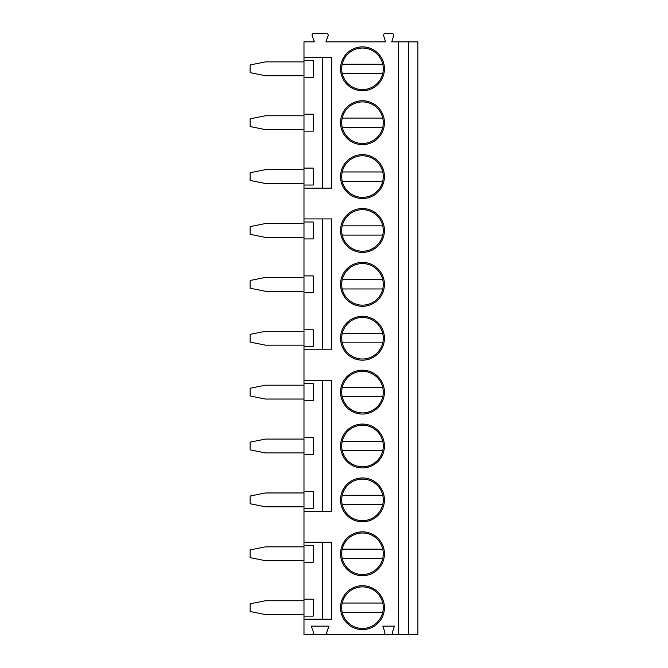 <?xml version="1.0" encoding="UTF-8"?>
<svg xmlns="http://www.w3.org/2000/svg" width="668" height="668" viewBox="0 0 668 668"><rect width="100%" height="100%" fill="white"/><g stroke="black" fill="none" stroke-linecap="round" stroke-linejoin="round"><path stroke-width="1" d="M408.666 41.867L408.666 634.6L417.909 634.6L417.909 41.867L391.732 41.867L393.661 35.805A1.845 1.845 0 0 0 391.899 33.4L385.411 33.4A1.845 1.845 0 0 0 383.649 35.805L385.578 41.867L325.917 41.867L328.097 35.88A1.845 1.845 0 0 0 326.36 33.4L313.927 33.4A1.845 1.845 0 0 0 312.19 35.88L314.369 41.867L303.982 41.867L303.982 57.264L331.687 57.264L331.687 188.125L303.982 188.125L303.982 218.92L331.687 218.92L331.687 349.781L303.982 349.781L303.982 380.568L331.687 380.568L331.687 511.438L303.982 511.438L303.982 542.224L331.687 542.224L331.687 619.203L303.982 619.203L303.982 634.6L311.731 634.6A1.845 1.845 0 0 0 313.467 632.12L311.288 626.133L328.998 626.133L326.819 632.12A1.845 1.845 0 0 0 328.556 634.6L311.731 634.6M398.512 41.867L398.512 634.6L394.262 634.6A1.845 1.845 0 0 1 392.5 632.195L394.429 626.133L382.881 626.133L384.81 632.195A1.845 1.845 0 0 1 383.048 634.6L328.556 634.6M340.546 553.772A21.935 21.935 0 0 1 362.482 531.837A21.935 21.935 0 0 1 384.417 553.772A21.935 21.935 0 0 1 362.482 575.716A21.935 21.935 0 0 1 340.546 553.772M340.546 499.889A21.935 21.935 0 0 1 362.482 477.946A21.935 21.935 0 0 1 384.417 499.889A21.935 21.935 0 0 1 362.482 521.825A21.935 21.935 0 0 1 340.546 499.889M340.546 446.007A21.935 21.935 0 0 1 362.482 424.063A21.935 21.935 0 0 1 384.417 446.007A21.935 21.935 0 0 1 362.482 467.942A21.935 21.935 0 0 1 340.546 446.007M340.546 392.116A21.935 21.935 0 0 1 362.482 370.181A21.935 21.935 0 0 1 384.417 392.116A21.935 21.935 0 0 1 362.482 414.06A21.935 21.935 0 0 1 340.546 392.116M340.546 338.233A21.935 21.935 0 0 1 362.482 316.298A21.935 21.935 0 0 1 384.417 338.233A21.935 21.935 0 0 1 362.482 360.169A21.935 21.935 0 0 1 340.546 338.233M340.546 284.351A21.935 21.935 0 0 1 362.482 262.407A21.935 21.935 0 0 1 384.417 284.351A21.935 21.935 0 0 1 362.482 306.286A21.935 21.935 0 0 1 340.546 284.351M340.546 230.468A21.935 21.935 0 0 1 362.482 208.525A21.935 21.935 0 0 1 384.417 230.468A21.935 21.935 0 0 1 362.482 252.404A21.935 21.935 0 0 1 340.546 230.468M340.546 176.577A21.935 21.935 0 0 1 362.482 154.642A21.935 21.935 0 0 1 384.417 176.577A21.935 21.935 0 0 1 362.482 198.521A21.935 21.935 0 0 1 340.546 176.577M340.546 122.695A21.935 21.935 0 0 1 362.482 100.759A21.935 21.935 0 0 1 384.417 122.695A21.935 21.935 0 0 1 362.482 144.63A21.935 21.935 0 0 1 340.546 122.695M340.546 68.812A21.935 21.935 0 0 1 362.482 46.869A21.935 21.935 0 0 1 384.417 68.812A21.935 21.935 0 0 1 362.482 90.748A21.935 21.935 0 0 1 340.546 68.812M340.546 607.655A21.935 21.935 0 0 1 362.482 585.719A21.935 21.935 0 0 1 384.417 607.655A21.935 21.935 0 0 1 362.482 629.598A21.935 21.935 0 0 1 340.546 607.655M341.699 607.655A20.783 20.783 0 0 0 362.482 628.438A20.783 20.783 0 0 0 383.265 607.655A20.783 20.783 0 0 0 362.482 586.871A20.783 20.783 0 0 0 341.699 607.655M382.747 603.037L342.216 603.037M342.216 612.28L382.747 612.28M341.699 553.772A20.783 20.783 0 0 0 362.482 574.555A20.783 20.783 0 0 0 383.265 553.772A20.783 20.783 0 0 0 362.482 532.989A20.783 20.783 0 0 0 341.699 553.772M342.216 558.39L382.747 558.39M382.747 549.154L342.216 549.154M341.699 499.889A20.783 20.783 0 0 0 362.482 520.673A20.783 20.783 0 0 0 383.265 499.889A20.783 20.783 0 0 0 362.482 479.106A20.783 20.783 0 0 0 341.699 499.889M342.216 504.507L382.747 504.507M382.747 495.272L342.216 495.272M341.699 446.007A20.783 20.783 0 0 0 362.482 466.79A20.783 20.783 0 0 0 383.265 446.007A20.783 20.783 0 0 0 362.482 425.215A20.783 20.783 0 0 0 341.699 446.007M342.216 450.624L382.747 450.624M382.747 441.381L342.216 441.381M341.699 392.116A20.783 20.783 0 0 0 362.482 412.899A20.783 20.783 0 0 0 383.265 392.116A20.783 20.783 0 0 0 362.482 371.333A20.783 20.783 0 0 0 341.699 392.116M342.216 396.734L382.747 396.734M382.747 387.498L342.216 387.498M341.699 338.233A20.783 20.783 0 0 0 362.482 359.017A20.783 20.783 0 0 0 383.265 338.233A20.783 20.783 0 0 0 362.482 317.45A20.783 20.783 0 0 0 341.699 338.233M342.216 342.851L382.747 342.851M382.747 333.616L342.216 333.616M341.699 284.351A20.783 20.783 0 0 0 362.482 305.134A20.783 20.783 0 0 0 383.265 284.351A20.783 20.783 0 0 0 362.482 263.568A20.783 20.783 0 0 0 341.699 284.351M342.216 288.968L382.747 288.968M382.747 279.733L342.216 279.733M341.699 230.468A20.783 20.783 0 0 0 362.482 251.251A20.783 20.783 0 0 0 383.265 230.468A20.783 20.783 0 0 0 362.482 209.677A20.783 20.783 0 0 0 341.699 230.468M342.216 235.086L382.747 235.086M382.747 225.842L342.216 225.842M341.699 176.577A20.783 20.783 0 0 0 362.482 197.361A20.783 20.783 0 0 0 383.265 176.577A20.783 20.783 0 0 0 362.482 155.794A20.783 20.783 0 0 0 341.699 176.577M342.216 181.195L382.747 181.195M382.747 171.96L342.216 171.96M341.699 122.695A20.783 20.783 0 0 0 362.482 143.478A20.783 20.783 0 0 0 383.265 122.695A20.783 20.783 0 0 0 362.482 101.912A20.783 20.783 0 0 0 341.699 122.695M342.216 127.312L382.747 127.312M382.747 118.077L342.216 118.077M341.699 68.812A20.783 20.783 0 0 0 362.482 89.595A20.783 20.783 0 0 0 383.265 68.812A20.783 20.783 0 0 0 362.482 48.029A20.783 20.783 0 0 0 341.699 68.812M342.216 73.43L382.747 73.43M382.747 64.195L342.216 64.195M303.982 619.203L303.982 616.121L313.217 616.121L313.217 599.188L303.982 599.188L303.982 562.239L313.217 562.239L313.217 545.305L303.982 545.305L303.982 542.224M303.982 511.438L303.982 508.356L313.217 508.356L313.217 491.423L303.982 491.423L303.982 454.474L313.217 454.474L313.217 437.532L303.982 437.532L303.982 400.583L313.217 400.583L313.217 383.649L303.982 383.649L303.982 380.568M303.982 349.781L303.982 346.7L313.217 346.7L313.217 329.767L303.982 329.767L303.982 292.818L313.217 292.818L313.217 275.884L303.982 275.884L303.982 238.935L313.217 238.935L313.217 221.993L303.982 221.993L303.982 218.92M303.982 188.125L303.982 185.044L313.217 185.044L313.217 168.111L303.982 168.111L303.982 131.162L313.217 131.162L313.217 114.228L303.982 114.228L303.982 77.279L313.217 77.279L313.217 60.345L303.982 60.345L303.982 57.264M322.452 619.203L322.452 542.224M322.452 511.438L322.452 380.568M322.452 349.781L322.452 218.92M322.452 188.125L322.452 57.264M303.982 238.935L303.982 221.993M303.982 292.818L303.982 275.884M303.982 346.7L303.982 329.767M303.982 400.583L303.982 383.649M303.982 454.474L303.982 437.532M303.982 508.356L303.982 491.423M303.982 562.239L303.982 545.305M303.982 616.121L303.982 599.188M303.982 77.279L303.982 60.345M303.982 131.162L303.982 114.228M303.982 185.044L303.982 168.111M303.982 600.732L265.488 600.732L250.091 603.805L250.091 611.504L265.488 614.585L303.982 614.585M303.982 546.841L265.488 546.841L250.091 549.923L250.091 557.621L265.488 560.702L303.982 560.702M303.982 492.959L265.488 492.959L250.091 496.04L250.091 503.739L265.488 506.82L303.982 506.82M303.982 439.076L265.488 439.076L250.091 442.158L250.091 449.856L265.488 452.929L303.982 452.929M303.982 385.194L265.488 385.194L250.091 388.267L250.091 395.965L265.488 399.046L303.982 399.046M303.982 331.303L265.488 331.303L250.091 334.384L250.091 342.083L265.488 345.164L303.982 345.164M303.982 277.42L265.488 277.42L250.091 280.502L250.091 288.2L265.488 291.273L303.982 291.273M303.982 223.538L265.488 223.538L250.091 226.619L250.091 234.309L265.488 237.391L303.982 237.391M303.982 169.655L265.488 169.655L250.091 172.728L250.091 180.427L265.488 183.508L303.982 183.508M303.982 115.764L265.488 115.764L250.091 118.846L250.091 126.544L265.488 129.625L303.982 129.625M303.982 61.882L265.488 61.882L250.091 64.963L250.091 72.662L265.488 75.734L303.982 75.734M383.048 634.6L394.262 634.6M408.666 634.6L398.512 634.6"/></g></svg>
